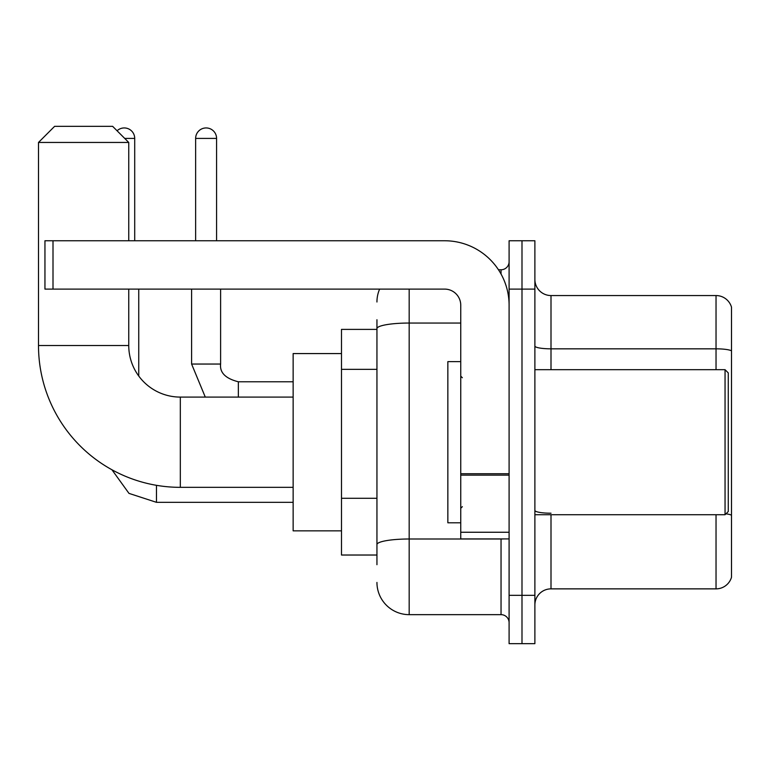 <?xml version="1.0" encoding="UTF-8"?>
<svg xmlns="http://www.w3.org/2000/svg" width="770" height="770" viewBox="0 0 770 770"><rect width="100%" height="100%" fill="white"/><g stroke="black" fill="none" stroke-linecap="round" stroke-linejoin="round"><path stroke-width="1.16" d="M376.944 564.699L376.944 328.636L376.944 329.396L341.485 329.396L341.485 555.026L376.944 555.026M509.095 595.316L509.095 643.662L521.993 643.662L521.993 595.316L521.993 643.662L534.88 643.662L534.88 595.316L521.993 595.316L521.993 289.106L521.993 595.316L509.095 595.316L509.095 289.106L521.993 289.106L521.993 240.76L521.993 289.106L534.88 289.106L534.88 595.316M534.88 289.106L534.88 240.76L509.095 240.76L509.095 289.106M409.178 289.106L409.178 614.653L501.039 614.653L501.039 538.913M498.469 269.769L501.039 269.769A8.056 8.056 0 0 0 509.095 261.713M376.944 550.194L376.944 544.592A32.234 5.602 180 0 1 409.178 539L501.039 539A8.056 1.396 0 0 0 503.84 538.913M460.749 323.044L409.178 323.044A32.234 5.602 180 0 0 376.944 328.636L376.944 319.733M509.095 622.718A8.056 8.056 0 0 0 501.039 614.653M376.944 302.004A32.234 32.234 0 0 1 379.629 289.106M409.178 614.653A32.234 32.234 0 0 1 376.944 582.428M534.88 604.989A16.112 16.112 0 0 1 551.002 588.867L716.033 588.867L716.033 514.735M731.5 307.163A16.112 16.112 0 0 0 716.033 295.555A16.112 16.112 0 0 1 731.5 307.163L731.5 577.269A16.112 16.112 0 0 1 716.033 588.867M731.5 350.841A16.112 2.801 180 0 0 716.033 348.829L716.033 295.555L551.002 295.555A16.112 16.112 0 0 1 534.88 279.443A16.112 16.112 0 0 0 551.002 295.555L551.002 369.687M731.5 351.062L731.5 515.226A16.112 2.801 180 0 0 725.985 513.811M293.139 487.343L180.324 487.343A141.824 141.824 0 0 1 38.5 345.518L38.5 142.45L54.612 126.338L112.632 126.338L128.754 142.45L38.5 142.45M180.324 487.343L180.324 397.089A51.571 51.571 0 0 1 128.754 345.518L128.754 289.106M128.754 240.76L128.754 142.45M341.485 353.574L293.139 353.574L293.139 530.848L341.485 530.848M117.079 130.775A10.472 10.472 0 0 1 134.712 138.417L134.712 240.76M138.744 376.02L138.744 289.106M195.638 240.76L195.638 138.417A10.472 10.472 0 0 1 206.11 127.945A10.472 10.472 0 0 1 216.582 138.417L216.582 240.76M509.095 538.913L460.749 538.913L460.749 473.743L509.095 473.743M509.095 305.228A64.468 64.468 0 0 0 444.627 240.76L53.005 240.76L53.005 289.106L444.627 289.106A16.112 16.112 0 0 1 460.749 305.228L460.749 473.743M53.005 289.106L44.949 289.106L44.949 240.76L53.005 240.76M725.051 369.687L728.276 372.911L728.276 511.511L725.051 514.735L725.051 369.687L534.88 369.687M460.749 361.631L447.851 361.631L447.851 522.791L460.749 522.791M376.944 369.35L341.485 369.35M376.944 498.286L341.485 498.286M501.039 274.014L501.039 269.769M551.002 514.735L551.002 588.867M716.033 369.687L716.033 348.829L551.002 348.829A16.112 2.801 0 0 1 534.88 346.028M551.002 513.215A16.112 2.801 -0 0 1 534.88 510.414M38.5 345.518L128.754 345.518M156.474 485.321L156.474 502.329L128.985 493.387L111.939 469.758L128.985 493.387L156.474 502.329L128.985 493.387L111.939 469.758L128.985 493.387L156.474 502.329L128.985 493.387L111.939 469.758L128.985 493.387L156.474 502.329L293.139 502.329M124.721 138.417L134.712 138.417M191.605 289.106L191.605 364.046L205.282 397.089L191.605 364.046L205.282 397.089L191.605 364.046L205.282 397.089L191.605 364.046L220.586 364.046C219.642 372.642 225.552 378.551 238.344 381.776L238.344 397.089M195.638 138.417L216.582 138.417M238.344 381.805L238.344 381.776C225.552 378.551 219.642 372.642 220.615 364.046C219.642 372.642 225.552 378.551 238.344 381.776C225.552 378.551 219.642 372.642 220.615 364.046C219.642 372.642 225.552 378.551 238.344 381.776C225.552 378.551 219.642 372.642 220.615 364.046L220.615 289.106M509.095 475.138L460.749 475.138M460.749 532.253L509.095 532.253M293.139 397.089L180.324 397.089M293.139 381.776L238.344 381.776M534.88 514.735L725.051 514.735M462.356 377.752L460.749 376.135M462.356 506.679L460.749 508.287"/></g></svg>
